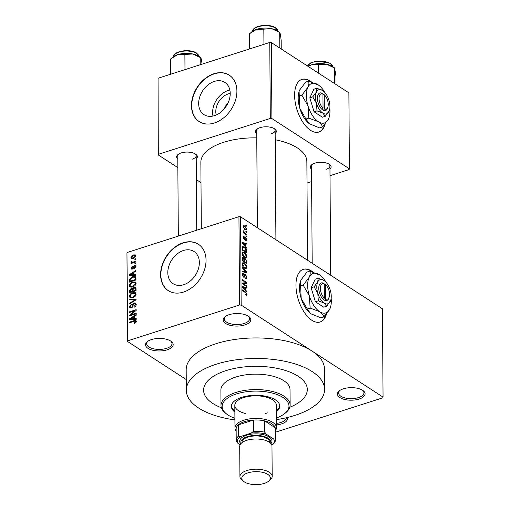 <?xml version="1.0" encoding="UTF-8"?>
<svg xmlns="http://www.w3.org/2000/svg" width="510" height="510" viewBox="0 0 510 510"><rect width="100%" height="100%" fill="white"/><g stroke="black" fill="none" stroke-linecap="round" stroke-linejoin="round"><path stroke-width="0.76" d="M244.851 324.927A13.827 6.273 -0.4 0 1 227.568 324.468A13.827 6.273 -0.4 0 1 225.05 316.704A13.827 6.273 -0.4 0 1 229.086 314.708A13.827 6.273 -0.4 0 1 248.848 316.538A13.827 6.273 -0.4 0 1 244.851 324.927M225.586 316.321A12.673 5.75 179.6 0 0 224.292 318.877A12.673 5.75 179.6 0 0 231.106 323.92A12.673 5.75 179.6 0 0 244.188 323.474A12.673 5.75 179.6 0 0 249.639 318.699A12.673 5.75 179.6 0 0 248.306 316.162M359.155 399.037A13.827 6.273 -0.4 0 1 341.872 398.578A13.827 6.273 -0.4 0 1 339.348 390.813A13.827 6.273 -0.4 0 1 343.389 388.818A13.827 6.273 -0.4 0 1 363.145 390.647A13.827 6.273 -0.4 0 1 359.155 399.037M339.883 390.43A12.673 5.75 179.6 0 0 338.589 392.987A12.673 5.75 179.6 0 0 345.404 398.029A12.673 5.75 179.6 0 0 358.492 397.583A12.673 5.75 179.6 0 0 363.936 392.808A12.673 5.75 179.6 0 0 362.61 390.271M287.219 417.531A13.827 6.273 -0.4 0 1 281.526 423.912A13.827 6.273 -0.4 0 1 276.439 424.926M276.426 423.37A12.673 5.75 179.6 0 0 280.863 422.458A12.673 5.75 179.6 0 0 286.314 417.747M167.229 349.803A13.827 6.273 -0.4 0 1 149.946 349.344A13.827 6.273 -0.4 0 1 147.422 341.579A13.827 6.273 -0.4 0 1 151.464 339.577A13.827 6.273 -0.4 0 1 171.226 341.413A13.827 6.273 -0.4 0 1 167.229 349.803M147.957 341.196A12.673 5.75 179.6 0 0 146.663 343.753A12.673 5.75 179.6 0 0 153.478 348.795A12.673 5.75 179.6 0 0 166.566 348.349A12.673 5.75 179.6 0 0 172.01 343.574A12.673 5.75 179.6 0 0 170.684 341.037M312.764 271.881A27.655 13.987 72.2 0 0 303.284 269.325A27.655 13.987 72.2 0 0 295.953 285.441A27.655 13.987 72.2 0 0 304.196 312.209A27.655 13.987 72.2 0 0 320.159 321.995A27.655 13.987 72.2 0 0 326.54 313.886M311.884 271.626A27.655 13.987 72.2 0 0 303.093 269.388M216.253 114.986A15.3 11.226 123 0 1 228.276 93.916A15.3 11.226 123 0 1 230.214 93.457M227.772 103.524A8.064 5.916 -57 0 0 224.451 108.649M214.327 81.415A19.195 14.082 -57 0 0 199.671 97.123A19.195 14.082 -57 0 0 204 114.629A19.195 14.082 -57 0 0 214.563 115.63A19.195 14.082 -57 0 0 229.213 99.922A19.195 14.082 -57 0 0 224.884 82.416A19.195 14.082 -57 0 0 214.327 81.415M229.844 90.021A19.195 14.082 -57 0 0 228.25 90.442A19.195 14.082 -57 0 0 212.97 116.05M214.009 73.708A27.655 20.292 -57 0 0 192.901 96.339A27.655 20.292 -57 0 0 199.136 121.552A27.655 20.292 -57 0 0 214.353 122.993A27.655 20.292 -57 0 0 235.461 100.362A27.655 20.292 -57 0 0 229.226 75.148A27.655 20.292 -57 0 0 214.009 73.708M229.36 75.231A27.655 20.292 -57 0 0 214.27 73.88A27.655 20.292 -57 0 0 193.194 96.409A27.655 20.292 -57 0 0 199.27 121.641M183.702 284.714A19.195 14.082 123 0 1 173.139 283.713A19.195 14.082 123 0 1 168.81 266.207A19.195 14.082 123 0 1 183.46 250.499A19.195 14.082 123 0 1 194.023 251.5A19.195 14.082 123 0 1 198.352 269.006A19.195 14.082 123 0 1 183.702 284.714M183.147 242.792A27.655 20.292 -57 0 0 162.04 265.423A27.655 20.292 -57 0 0 168.274 290.643A27.655 20.292 -57 0 0 183.492 292.077A27.655 20.292 -57 0 0 204.599 269.446A27.655 20.292 -57 0 0 198.364 244.233A27.655 20.292 -57 0 0 183.147 242.792M198.492 244.315A27.655 20.292 -57 0 0 183.409 242.964A27.655 20.292 -57 0 0 162.333 265.493A27.655 20.292 -57 0 0 168.408 290.726M256.74 133.709A10.372 4.705 -0.4 0 1 257.002 129.151A10.372 4.705 -0.4 0 1 260.03 127.653A10.372 4.705 -0.4 0 1 274.852 129.03A10.372 4.705 -0.4 0 1 275.177 133.582M257.55 128.769A9.218 4.182 179.6 0 0 256.715 130.528L257.397 227.734M177.792 159.005A10.372 4.705 -0.4 0 1 178.054 154.453A10.372 4.705 -0.4 0 1 181.082 152.949A10.372 4.705 -0.4 0 1 195.904 154.326A10.372 4.705 -0.4 0 1 196.222 158.878M178.602 154.065A9.218 4.182 179.6 0 0 177.767 155.824L178.328 236.105M311.527 169.231A10.372 4.705 -0.4 0 1 311.788 164.673A10.372 4.705 -0.4 0 1 314.817 163.174A10.372 4.705 -0.4 0 1 329.639 164.552A10.372 4.705 -0.4 0 1 329.964 169.103M312.337 164.29A9.218 4.182 179.6 0 0 311.502 166.05L312.184 263.256M276.401 419.622A69.137 31.371 179.6 0 0 294.863 415.401A69.137 31.371 179.6 0 0 324.583 389.359A69.137 31.371 179.6 0 0 287.404 361.845A69.137 31.371 179.6 0 0 216.036 364.287A69.137 31.371 179.6 0 0 186.316 390.328A69.137 31.371 179.6 0 0 234.919 419.915M324.583 389.359L324.443 368.826A69.137 31.371 179.6 0 0 312.107 351.109A69.137 31.371 179.6 0 0 215.896 343.753A69.137 31.371 179.6 0 0 186.175 369.788L186.316 390.328M307.549 260.253L306.861 161.53A53.002 24.053 179.6 0 0 275.221 139.766M256.766 137.866A53.002 24.053 179.6 0 0 223.641 142.303A53.002 24.053 179.6 0 0 200.857 162.269L201.322 228.735M311.438 81.925A27.655 13.987 72.2 0 0 301.958 79.369A27.655 13.987 72.2 0 0 294.627 95.485A27.655 13.987 72.2 0 0 302.87 122.253A27.655 13.987 72.2 0 0 318.833 132.039A27.655 13.987 72.2 0 0 325.214 123.93M310.552 81.67A27.655 13.987 72.2 0 0 301.767 79.432M225.892 370.674A51.854 23.53 179.6 0 0 203.598 390.207A51.854 23.53 179.6 0 0 221.378 407.764A51.854 23.53 179.6 0 1 203.598 390.207A51.854 23.53 179.6 0 1 225.892 370.674A51.854 23.53 179.6 0 1 279.416 368.845A51.854 23.53 179.6 0 1 307.3 389.481A51.854 23.53 179.6 0 0 279.416 368.845A51.854 23.53 179.6 0 0 225.892 370.674M245.877 231.228L246.534 231.655L246.54 232.305L245.884 231.878L245.877 231.228M244.819 233.14L246.553 234.268L246.559 234.919L243.213 232.751L243.206 232.101L243.742 232.445L243.321 230.775L244.819 233.14L244.15 233.357M245.909 235.709L246.566 236.136L246.572 236.787L245.916 236.359L245.909 235.709M245.52 239.636L246.171 239.075L245.648 237.858L244.15 239.305L243.187 237.214L244.131 236.321L243.665 237.501L244.073 238.61L245.559 237.15L246.649 239.432L246.234 240.427L245.584 240.331L245.52 239.636L245.909 239.706L245.54 239.827M245.648 237.858L244.5 238.1M244.653 239.419L244.15 239.305M243.576 236.213L244.131 236.321L243.264 236.595M244.194 237.01L243.213 237.641M243.614 238.756L244.354 238.578M244.978 236.991L245.559 237.15L244.672 237.437M245.265 246.037L246.642 247.49L246.649 248.172L242.04 243.206L242.033 242.518L246.617 243.417L246.623 244.099L245.253 243.774L245.265 246.037L244.8 246.183M246.77 256.428L246.056 257.837L244.488 257.461C243.181 256.753 242.371 255.389 242.046 253.368L242.773 251.94L244.392 252.38L246.049 254.101L246.77 256.428L246.158 256.626M246.84 267.163L246.132 268.572L244.564 268.19C243.257 267.489 242.448 266.124 242.123 264.097L242.849 262.675L244.469 263.115L246.126 264.837L246.84 267.163L246.234 267.355M246.649 295.239L245.61 294.888L245.546 294.2L246.496 294.028L246.145 293.097L242.371 290.56L242.365 289.903L245.482 291.93L247.031 294.404L246.674 295.233M245.59 294.684L246.496 294.028M239.56 304.986L238.941 216.68L240.548 216.807L382.436 308.805L383.055 397.105L241.16 305.108L239.56 304.986L127.857 340.782L127.564 341.509L186.246 379.555M240.548 216.807L241.16 305.108M245.578 290.094L246.955 291.548L246.955 292.236L242.346 287.264L242.339 286.575L246.923 287.474L246.929 288.156L245.559 287.831L245.578 290.094L245.112 290.241M243.232 283.688L246.916 286.072L246.916 286.728L242.32 283.745L242.314 283.05L245.986 282.68L242.295 280.29L242.295 279.639L246.891 282.616L246.897 283.318L242.562 283.904M245.578 275.17L244.15 277.312L243.468 277.147L242.199 274.469L242.728 273.201L243.557 273.398L243.621 274.087L242.734 274.801L243.48 276.503L243.946 276.605L244.481 274.794L245.565 274.514L246.91 277.414L246.317 278.798L245.374 278.568L245.31 277.88L245.947 278.014L246.375 277.006L245.578 275.17L244.328 275.349M243.621 274.087L242.199 274.24M242.945 276.675L243.946 276.605M244.481 274.794L244.876 274.342M242.205 267.1L246.815 272.13L246.821 272.773L242.237 271.728L242.231 271.052L246.279 272.142L242.212 267.782L242.205 267.1M243.933 259.048L245.38 258.78L246.744 261.643L246.757 263.67L242.161 260.686L242.607 257.461L243.289 257.614L244.258 258.94L244.596 258.57M244.328 247.044C245.635 247.72 246.413 249.046 246.668 251.022L246.681 252.934L242.084 249.957L242.148 247.146L242.658 246.553L244.328 247.044L243.531 247.299M244.794 225.975L246.572 228.939L246.049 229.997L244.857 229.634L243.111 226.695L243.646 225.63L244.794 225.975L243.117 226.51M245.833 225.069L246.489 225.49L246.496 226.147L245.839 225.72L245.833 225.069M127.564 341.509L126.945 253.202L127.857 340.782M383.055 397.105L382.761 397.838L275.336 432.257M135.819 258.704L135.826 259.36L134.876 259.666L134.876 259.01L135.819 258.704M135.851 263.185L135.858 263.842L134.908 264.142L134.908 263.491L135.851 263.185M135.928 274.546L135.934 275.228L129.298 275.362L129.291 274.68L135.902 270.466L135.909 271.154L133.932 272.353L133.945 274.616L135.928 274.546M135.679 282.279L135.054 281.871L136.081 283.413L135.054 285.625L132.785 286.996L129.98 286.983L129.279 285.587C129.699 283.662 130.828 282.457 132.67 281.979L135.399 282.043M135.756 293.008L135.131 292.606L136.151 294.149L135.124 296.361L132.861 297.732L130.056 297.712L129.355 296.323C129.776 294.397 130.904 293.193 132.747 292.714L135.475 292.778M136.227 304.4C136.093 305.86 135.354 306.822 134.002 307.281L133.913 306.657L135.45 304.591L135.08 303.679L134.308 303.628L131.255 307.976L129.961 307.9L129.425 306.695L131.395 304.094L131.484 304.719L130.203 306.427L130.541 307.269L131.95 306.892L132.721 304.476L134.289 302.978L135.66 303.074L136.227 304.4M136.24 318.603L136.24 319.285L129.604 319.419L129.597 318.737L136.208 314.523L136.215 315.212L134.238 316.41L134.257 318.673L136.24 318.603M238.941 216.68L127.239 252.475M135.883 322.569L134.289 323.467L134.2 322.843L135.571 321.612L135.067 321.07L129.623 322.715L129.623 322.065L134.117 320.624L135.947 320.522L136.342 321.396L135.883 322.569M136.227 322.039L135.067 321.07M136.202 313.127L136.202 313.777L129.578 315.9L129.572 315.205L134.869 310.749L129.553 312.451L129.553 311.795L136.176 309.672L136.183 310.373L130.898 314.823L136.202 313.127M136.1 299.185L136.106 299.823L129.495 303.883L129.489 303.208L135.328 299.791L129.47 299.944L129.464 299.255L136.1 299.185M136.03 288.698L136.042 290.726L129.419 292.848L129.406 290.815L131.057 288.488L132.453 288.749L134.073 287.334L135.545 287.391L136.03 288.698M132.243 288.558L132.989 289.094M135.953 278.071L135.966 279.99L129.342 282.113L129.444 279.206L132.587 276.675L135.373 276.643L135.953 278.071M135.96 266.418L134.423 268.509L134.334 267.884L135.271 266.596L134.519 265.952L132.351 269.082L131.382 269.025L130.968 268.05L132.339 266.092L131.656 267.801L132.249 268.458L134.391 265.34L135.513 265.398L135.96 266.418M135.953 266.59L134.519 265.952M132.677 268.942L131.88 268.426L132.842 268.84M135.839 261.318L135.845 261.974L131.025 263.517L131.019 262.867L131.79 262.618L130.93 262.115L131.185 261.407L131.873 261.375L132.358 262.312L135.839 261.318M131.102 262.452L131.688 262.605M131.79 261.872L133.155 262.835M135.889 255.924L133.403 258.544L131.401 258.551L130.898 257.524L133.327 254.923L135.38 254.892L135.889 255.924M289.776 407.286A51.854 23.53 179.6 0 0 307.3 389.481L307.3 389.481A51.854 23.53 179.6 0 1 289.776 407.286M269.771 42.464L271.371 42.585L271.9 118.569L270.3 118.448L269.771 42.464L158.062 78.26L158.304 154.97L177.85 167.643M196.369 179.648L200.997 182.65M158.304 154.97L158.062 78.26M271.9 118.569L349.414 168.829L349.127 169.556L330.008 175.682M311.61 181.579L307.014 183.052M349.414 168.829L348.885 92.845L271.371 42.585M270.3 118.448L158.597 154.237M318.642 132.103A27.655 13.987 72.2 0 0 324.691 124.548M271.192 133.869A9.218 4.182 179.6 0 0 275.151 130.394A9.218 4.182 179.6 0 0 274.297 128.654M192.238 159.165A9.218 4.182 179.6 0 0 196.203 155.697A9.218 4.182 179.6 0 0 195.343 153.95M325.973 169.39A9.218 4.182 179.6 0 0 329.938 165.916A9.218 4.182 179.6 0 0 329.084 164.175M319.968 322.052A27.655 13.987 72.2 0 0 326.017 314.498M134.844 323.257L134.2 322.843M130.299 322.505L129.623 322.065M130.624 319.4L129.597 318.737M135.239 319.305L134.257 318.673M131.548 318.705L133.48 318.699L133.467 316.882L130.292 318.807L131.548 318.705L132.555 319.362M134.442 319.324L133.48 318.699M131.185 319.387L130.292 318.807M134.245 317.386L133.467 316.882M130.292 315.671L129.572 315.205M135.36 311.068L134.869 310.749M130.228 312.235L129.553 311.795M131.574 315.263L130.898 314.823M134.532 307.058L133.913 306.657M136.157 305.05L135.45 304.591M131.35 307.944L129.425 306.695M131.854 307.689L131.274 307.313M132.409 307.192L131.95 306.892M133.282 304.846L132.721 304.476M136.221 304.228L134.289 302.978M130.031 303.558L129.489 303.208M135.736 300.052L135.328 299.791M130.483 299.918L129.464 299.255M131.892 297.974L129.355 296.323M133.473 293.193L132.747 292.714M130.133 296.074L130.649 297.12L132.868 297.075L135.38 294.404L134.857 293.371L132.727 293.377L131.229 294.136L130.133 296.074M133.499 297.483L132.868 297.075M136.062 294.844L135.38 294.404M130.184 291.325L129.406 290.815M132.931 289.705L131.057 288.488M136.03 288.603L134.073 287.334M130.866 292.383L130.19 291.943L132.166 291.312L131.867 289.113L132.931 289.808M132.842 291.752L132.166 291.312M132.931 289.967L131.172 289.106L130.177 290.808L130.19 291.943M133.62 291.503L132.944 291.063L135.265 290.317L134.933 288.003L136.03 288.711M135.94 290.757L135.265 290.317M136.03 288.845L134.079 287.984L132.931 289.776L132.944 291.063M136.036 289.438L135.252 288.934M131.822 287.238L129.279 285.587M133.397 282.457L132.67 281.979M130.056 285.339L130.573 286.384L132.791 286.339L135.303 283.668L134.78 282.636L132.651 282.642L131.159 283.401L130.056 285.339M133.422 286.754L132.791 286.339M135.985 284.108L135.303 283.668M130.12 279.646L129.444 279.206M133.308 277.14L132.587 276.675M130.114 281.214L135.188 279.582L135.182 278.409L134.207 277.077L132.581 277.332L130.228 279.078L130.114 281.214L130.789 281.647M135.864 280.022L135.188 279.582M135.953 278.014L134.207 277.077M135.96 278.913L135.182 278.409M130.318 275.343L129.291 274.68M134.927 275.247L133.945 274.616M131.242 274.648L133.174 274.641L133.161 272.824L129.98 274.75L131.242 274.648L132.249 275.304M134.136 275.266L133.174 274.641M130.879 275.33L129.98 274.75M133.939 273.328L133.161 272.824M134.901 268.254L134.334 267.884M135.889 266.998L135.271 266.596M132.485 269.031L130.968 268.05M133.212 268.483L132.651 268.12M135.96 266.354L134.391 265.34M135.583 263.931L134.908 263.491M131.695 263.3L131.019 262.867M132.466 263.058L131.79 262.618M131.79 261.802L131.185 261.407M134.015 262.561L133.339 262.121M135.552 259.45L134.876 259.01M132.734 258.717L130.898 257.524M134.066 255.402L133.327 254.923M131.586 257.32L131.892 257.913L133.397 257.894L135.201 256.128L134.876 255.535L133.378 255.561L131.586 257.32M134.034 258.302L133.397 257.894M135.8 256.517L135.201 256.128M245.603 294.863L247.031 294.404M246.464 291.701L246.955 291.548M245.699 287.863L246.923 287.474M245.023 288.003L245.559 287.831M243.691 288.048L245.036 289.527L245.023 287.704L242.824 287.181L243.691 288.048L243.213 288.201M244.577 289.674L245.036 289.527M242.397 287.321L242.824 287.181M246.241 286.288L246.916 286.072M242.435 283.821L245.986 282.68M243.703 283.637L246.891 282.616M246.292 277.612L246.91 277.414M242.263 273.806L243.557 273.398M242.231 274.96L242.734 274.801M244.449 274.871L245.565 274.514M245.654 272.506L246.815 272.13M245.361 272.436L246.279 272.142M243.621 263.389L244.469 263.115M245.699 264.97L246.126 264.837M242.161 264.601L242.664 264.441L244.564 267.546L245.75 267.884L246.304 266.819L244.462 263.759L243.423 263.364L242.142 263.727M243.952 267.744L244.564 267.546M243.423 263.364L242.664 264.441M242.205 257.958L243.289 257.614M243.984 259.227L245.38 258.78M242.161 260.553L242.69 260.387L244.067 261.273L244.06 260.049L243.372 258.315L242.148 258.455M243.397 261.49L244.067 261.273M243.372 258.315L242.683 259.246L242.69 260.387M243.933 261.84L244.602 261.624L246.215 262.669L246.145 260.572L245.386 259.437L244.041 259.59M245.546 262.886L246.215 262.669M244.06 260.502L244.596 260.336L244.602 261.624M245.386 259.437L244.596 260.336M243.544 252.654L244.392 252.38M245.629 254.235L246.049 254.101M242.084 253.872L242.588 253.712L244.488 256.81L245.673 257.148L246.228 256.084L244.386 253.024L243.346 252.628L242.072 252.992M243.876 257.008L244.488 256.81M243.346 252.628L242.588 253.712M246.139 251.194L246.668 251.022M242.62 249.651L246.139 251.934L245.45 248.682L244.328 247.688L242.696 247.618L242.62 249.651L242.084 249.823M245.469 252.15L246.139 251.934M242.078 248.663L242.607 248.491M242.078 247.822L243.034 247.286L242.084 247.586M246.158 247.643L246.642 247.49M245.393 243.805L246.617 243.417M244.717 243.946L245.253 243.774M243.385 243.99L244.73 245.463L244.717 243.646L242.511 243.123L243.385 243.99L242.907 244.143M244.271 245.61L244.73 245.463M242.091 243.257L242.511 243.123M246.024 239.63L246.649 239.432M245.916 236.34L246.566 236.136M245.884 234.485L246.553 234.268M243.213 232.617L243.742 232.445M243.168 231.476L243.799 231.272M243.308 231.84L243.742 231.706M243.34 232.834L244.137 232.579M245.884 231.865L246.534 231.655M245.947 229.137L246.572 228.939M243.589 227.02L244.851 228.984L245.75 229.27L246.094 228.614L244.832 226.65L243.933 226.363L243.155 227.16M244.258 229.168L244.851 228.984M245.839 225.701L246.489 225.49M276.344 411.78A24.2 10.978 179.6 0 0 279.76 406.1A24.2 10.978 179.6 0 0 266.749 396.474A24.2 10.978 179.6 0 0 241.772 397.328A24.2 10.978 179.6 0 0 231.368 406.438A24.2 10.978 179.6 0 0 234.868 412.074M276.337 410.754A24.2 10.978 179.6 0 0 279.735 405.59M276.388 418.015A33.418 15.16 179.6 0 0 284.376 413.788A33.418 15.16 179.6 0 0 278.288 395.027A33.418 15.16 179.6 0 0 236.519 393.918A33.418 15.16 179.6 0 0 226.861 414.19A33.418 15.16 179.6 0 0 234.906 418.302M226.861 414.19L225.866 413.438A34.565 15.682 -0.4 0 1 220.989 405.488A34.565 15.682 -0.4 0 1 235.849 392.47A34.565 15.682 -0.4 0 1 271.537 391.246A34.565 15.682 -0.4 0 1 290.126 405.004A34.565 15.682 -0.4 0 1 285.364 413.023L284.376 413.788M290.126 405.004L290.018 389.602A34.565 15.682 179.6 0 0 271.428 375.844A34.565 15.682 179.6 0 0 235.748 377.068A34.565 15.682 179.6 0 0 220.887 390.086L220.989 405.488M245.82 413.61A20.738 9.409 -0.4 0 1 234.817 405.393A20.738 9.409 -0.4 0 1 243.735 397.577A20.738 9.409 -0.4 0 1 265.143 396.844A20.738 9.409 -0.4 0 1 276.299 405.099L276.458 427.692A20.738 9.409 -0.4 0 1 275.323 430.791M267.38 412.909A20.738 9.409 -0.4 0 1 265.41 413.47M231.393 405.928A24.2 10.978 179.6 0 0 234.861 411.047M279.811 32.481L278.332 31.365A15.211 6.898 179.6 0 0 277.765 30.963A15.211 6.898 179.6 0 0 271.753 28.694L279.818 32.487M279.818 48.061L279.709 32.442L280.423 34.317L281.169 40.379L281.227 48.979M263.829 29.134L271.753 28.694A15.211 6.898 179.6 0 0 256.6 29.35L263.829 29.134L263.931 44.332M249.505 48.954L249.403 33.756L256.6 29.35A15.211 6.898 179.6 0 0 252.157 31.55L250.831 32.576M236.149 431.065A20.738 9.409 -0.4 0 1 234.976 427.979A20.738 9.409 -0.4 0 1 249.492 418.895A20.738 9.409 -0.4 0 1 272.754 422.376A20.738 9.409 -0.4 0 1 276.458 427.692M275.394 440.022A19.59 8.887 -0.4 0 1 273.233 444.121L271.83 445.236A18.436 8.364 179.6 0 0 273.666 439.002L275.26 439.014A19.59 8.887 -0.4 0 1 275.394 440.022L275.311 428.725A19.59 8.887 179.6 0 0 275.177 427.718A19.59 8.887 179.6 0 0 271.817 423.702A19.59 8.887 179.6 0 0 264.671 420.903A19.59 8.887 179.6 0 0 253.444 420.049L238.297 424.9A19.59 8.887 179.6 0 0 236.136 428.999L236.213 440.296A19.59 8.887 -0.4 0 1 238.374 436.197L240.688 436.483A18.436 8.364 179.6 0 0 237.953 443.362L240.121 444.771M275.26 439.014L275.177 427.718L264.671 420.903L264.747 432.2L266.354 434.259A18.436 8.364 179.6 0 0 251.226 433.105L253.521 431.339L253.444 420.049A19.59 8.887 179.6 0 0 238.297 424.9L238.374 436.197M237.953 443.362L236.347 441.297A19.59 8.887 -0.4 0 1 236.213 440.296M273.666 439.002L266.354 434.259M251.226 433.105L240.688 436.483M253.521 431.339A19.59 8.887 -0.4 0 1 264.747 432.2M264.212 483.429A14.286 6.483 179.6 0 0 268.387 481.363A14.286 6.483 179.6 0 0 265.78 473.337A14.286 6.483 179.6 0 0 247.924 472.866A14.286 6.483 179.6 0 0 243.793 481.536A14.286 6.483 179.6 0 0 264.212 483.429M243.793 481.536L242.199 480.331A16.129 7.318 -0.4 0 1 239.923 476.614A16.129 7.318 -0.4 0 1 246.859 470.539A16.129 7.318 -0.4 0 1 263.511 469.971A16.129 7.318 -0.4 0 1 272.187 476.391A16.129 7.318 -0.4 0 1 269.969 480.133L268.387 481.363M270.587 443.26A14.981 6.796 179.6 0 0 263.849 436.426A14.981 6.796 179.6 0 0 247.28 436.675A14.981 6.796 179.6 0 0 241.064 443.47M240.72 443.853A16.129 7.318 -0.4 0 1 246.61 435.221A16.129 7.318 -0.4 0 1 265.697 435.342A16.129 7.318 -0.4 0 1 270.938 443.643M241.995 442.642L241.989 442.304A13.827 6.273 -0.4 0 1 247.936 437.095A13.827 6.273 -0.4 0 1 262.21 436.611A13.827 6.273 -0.4 0 1 269.643 442.113L269.643 442.45M239.923 476.614L239.713 446.428A16.129 7.318 -0.4 0 1 246.649 440.353A16.129 7.318 -0.4 0 1 263.3 439.786A16.129 7.318 -0.4 0 1 271.977 446.205L272.187 476.391M336.014 84.501L335.95 75.901L334.605 68.008M334.605 83.583L334.496 67.964L326.54 64.215A15.211 6.898 179.6 0 0 311.387 64.872L326.54 64.215A15.211 6.898 179.6 0 1 333.119 66.886L334.592 68.002M318.673 73.255L318.61 64.655M308.085 66.389L311.387 64.872A15.211 6.898 -0.4 0 0 308.014 66.345M200.857 57.777L199.384 56.661A15.211 6.898 179.6 0 0 198.811 56.266A15.211 6.898 179.6 0 0 192.805 53.99L200.87 57.783M200.806 64.56L200.761 57.738L201.476 59.613L202.068 64.158M184.875 54.43L192.805 53.99A15.211 6.898 179.6 0 0 177.646 54.646L184.875 54.43L184.983 69.634M170.557 74.256L170.448 59.052L177.646 54.646A15.211 6.898 179.6 0 0 173.209 56.846L171.883 57.879M324.264 283.872L324.366 298.101L323.429 299.504L324.742 300.294A9.218 4.66 72.2 0 0 328.905 297.999L329.243 296.909A8.064 4.08 72.2 0 0 325.578 284.727L324.264 283.872A8.064 4.08 72.2 0 0 320.376 288.43A8.064 4.08 72.2 0 0 324.366 298.101M323.315 283.146A9.218 4.66 72.2 0 0 318.769 288.309A9.218 4.66 72.2 0 0 323.429 299.44M326.668 306.236L330.735 300.352A12.673 6.407 72.2 0 0 330.244 290.126A12.673 6.407 72.2 0 0 324.468 280.793A12.673 6.407 72.2 0 0 323.946 280.423L318.163 278.237L315.231 279.174L311.138 287.767L315.39 301.767L323.735 307.173L326.668 306.236L324.105 303.01A12.673 6.407 72.2 0 0 330.321 301.423A12.673 6.407 72.2 0 0 330.735 300.352M324.43 280.761L323.946 280.423A12.673 6.407 72.2 0 0 317.73 282.011L314.071 286.824L311.138 287.767M318.163 278.237L317.73 282.011A12.673 6.407 72.2 0 0 317.806 293.307L318.323 300.823L315.39 301.767M314.071 286.824L317.806 293.307A12.673 6.407 72.2 0 0 324.105 303.01L318.323 300.823M326.094 282.323A20.738 10.487 72.2 0 0 320.21 275.298A20.738 10.487 72.2 0 0 319.356 274.692A20.738 10.487 72.2 0 0 309.175 277.293A20.738 10.487 72.2 0 0 309.309 295.774A20.738 10.487 72.2 0 0 319.611 311.655A20.738 10.487 72.2 0 0 329.785 309.054A20.738 10.487 72.2 0 0 330.467 307.3A20.738 10.487 72.2 0 0 331.168 298.159M320.14 275.241L309.889 271.11C310.494 272.773 310.258 274.833 309.175 277.293L303.195 285.166L309.309 295.774L310.15 308.072L319.611 311.655C321.918 313.255 323.315 315.014 323.799 316.927L329.785 309.054L330.467 307.3M323.799 316.927L320.93 317.845L310.654 313.695L307.281 308.996L301.168 298.382L300.416 281.482L301.034 279.901L307.02 272.028L309.889 271.11M303.195 285.166L300.326 286.084M310.15 308.072L307.281 308.996M300.39 281.558A20.738 10.487 72.2 0 0 300.358 281.66A20.738 10.487 72.2 0 0 301.168 298.382A20.738 10.487 72.2 0 0 310.615 313.663A20.738 10.487 72.2 0 0 310.666 313.701M324.742 300.294L325.68 298.956L325.578 284.727M325.68 298.956A8.064 4.08 72.2 0 0 329.243 296.909M324.264 284.044L324.628 283.93M322.938 93.923L323.04 108.145L322.097 109.484L323.416 110.338A9.218 4.66 72.2 0 0 327.579 108.043L327.917 106.953A8.064 4.08 72.2 0 0 324.252 94.771L322.938 93.923A8.064 4.08 72.2 0 0 319.05 98.481A8.064 4.08 72.2 0 0 323.04 108.145M321.988 93.19A9.218 4.66 72.2 0 0 317.443 98.353A9.218 4.66 72.2 0 0 322.097 109.484M325.342 116.28L329.409 110.396A12.673 6.407 72.2 0 0 328.918 100.17A12.673 6.407 72.2 0 0 323.142 90.837A12.673 6.407 72.2 0 0 322.62 90.468L316.837 88.281L313.905 89.218L309.812 97.812L314.064 111.811L322.409 117.217L325.342 116.28L322.779 113.061A12.673 6.407 72.2 0 0 328.995 111.467A12.673 6.407 72.2 0 0 329.409 110.396M323.098 90.805L322.62 90.468A12.673 6.407 72.2 0 0 316.404 92.061L312.745 96.868L309.812 97.812M316.837 88.281L316.404 92.061A12.673 6.407 72.2 0 0 316.48 103.352L316.997 110.868L314.064 111.811M312.745 96.868L316.48 103.352A12.673 6.407 72.2 0 0 322.779 113.061L316.997 110.868M324.768 92.367A20.738 10.487 72.2 0 0 318.884 85.342A20.738 10.487 72.2 0 0 318.03 84.736A20.738 10.487 72.2 0 0 307.849 87.337A20.738 10.487 72.2 0 0 307.983 105.819A20.738 10.487 72.2 0 0 318.285 121.699A20.738 10.487 72.2 0 0 328.459 119.098A20.738 10.487 72.2 0 0 329.141 117.345A20.738 10.487 72.2 0 0 329.842 108.209M318.814 85.285L308.563 81.154C309.168 82.818 308.933 84.877 307.849 87.337L301.869 95.211L307.983 105.819L308.824 118.122L318.285 121.699C320.592 123.299 321.988 125.058 322.473 126.971L328.459 119.098L329.141 117.345M322.473 126.971L319.604 127.889L309.328 123.739L305.955 119.04L299.842 108.432L299.083 91.526L299.708 89.945L305.694 82.072L308.563 81.154M301.869 95.211L299 96.129M308.824 118.122L305.955 119.04M299.064 91.602A20.738 10.487 72.2 0 0 299.032 91.704A20.738 10.487 72.2 0 0 299.842 108.432A20.738 10.487 72.2 0 0 309.289 123.707A20.738 10.487 72.2 0 0 309.34 123.745M323.416 110.338L324.354 109L324.252 94.771M324.354 109A8.064 4.08 72.2 0 0 327.917 106.953M322.938 94.089L323.302 93.974M134.838 321.09L134.117 320.624M132.951 306.089L132.383 305.719M134.729 300.67L134.289 300.384M132.938 290.592L132.16 290.082M130.107 280.787L129.33 280.283M133.601 267.724L132.919 267.285M244.813 292.147L245.482 291.93M244.067 276.445L244.723 276.235M244.551 272.257L245.559 271.932M246.209 261.815L246.744 261.643M242.148 259.418L242.683 259.246M244.303 238.629L245.163 238.355M277.893 31.053A12.673 5.75 179.6 0 0 275.655 28.139A12.673 5.75 179.6 0 0 261.796 25.965A12.673 5.75 179.6 0 0 252.59 31.231M332.679 66.574A12.673 5.75 179.6 0 0 330.442 63.661A12.673 5.75 179.6 0 0 317.335 61.398A12.673 5.75 179.6 0 0 307.555 66.045M198.945 56.349A12.673 5.75 179.6 0 0 196.707 53.442A12.673 5.75 179.6 0 0 182.848 51.261A12.673 5.75 179.6 0 0 173.642 56.527M135.341 321.141L136.31 321.772M135.08 303.679L136.227 304.425M130.541 307.269L131.491 307.887M130.649 297.12L131.95 297.961M134.857 293.371L136.151 294.213M130.573 286.384L131.873 287.226M134.78 282.636L136.074 283.477M131.982 262.236L132.989 262.886M131.892 257.913L133.034 258.653M134.876 255.535L135.87 256.179M245.947 278.014L245.342 278.211M245.75 267.884L244.641 268.241M245.673 257.148L244.564 257.505M245.406 237.794L244.507 238.087M243.876 236.959L243.187 237.175M244.264 238.648L243.672 238.839M243.933 226.363L243.111 226.625M245.75 229.27L244.774 229.583M277.918 31.39L275.464 27.744C269.076 23.199 251.965 25.615 252.571 31.569M275.916 239.738L275.151 130.394M329.938 165.916L330.703 275.26M196.203 155.697L196.726 230.208M234.976 427.979L234.817 405.393M307.53 66.026L310.794 62.8L317.118 61.047L330.25 63.265L332.705 66.912M198.97 56.686L196.516 53.04C190.128 48.495 173.017 50.911 173.617 56.865"/></g></svg>
